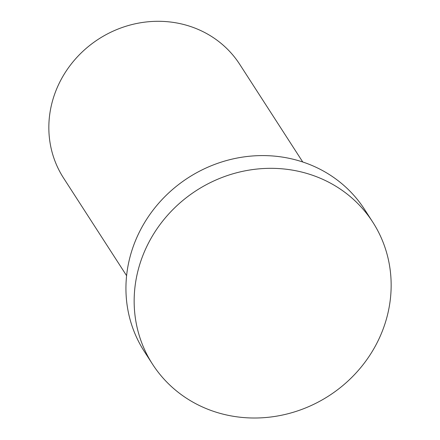 <?xml version="1.0" encoding="UTF-8"?>
<svg xmlns="http://www.w3.org/2000/svg" width="440" height="440" viewBox="0 0 440 440"><rect width="100%" height="100%" fill="white"/><g stroke="black" fill="none" stroke-linecap="round" stroke-linejoin="round"><path stroke-width="0.66" d="M126.599 275.693L63.558 178.03A104.83 97.741 -32.8 0 1 58.289 85.212A104.83 97.741 -32.8 0 1 146.003 22A104.83 97.741 -32.8 0 1 239.712 64.323L302.753 161.992M145.97 248.221A131.043 122.172 -32.8 0 1 255.618 169.202A131.043 122.172 -32.8 0 1 372.752 222.107A131.043 122.172 -32.8 0 1 328.911 395.819A131.043 122.172 -32.8 0 1 152.559 364.238A131.043 122.172 -32.8 0 1 145.97 248.221M152.559 364.238L144.337 351.494A131.043 122.172 -32.8 0 1 137.748 235.477A131.043 122.172 -32.8 0 1 247.396 156.464A131.043 122.172 -32.8 0 1 364.529 209.363L372.752 222.107"/></g></svg>
